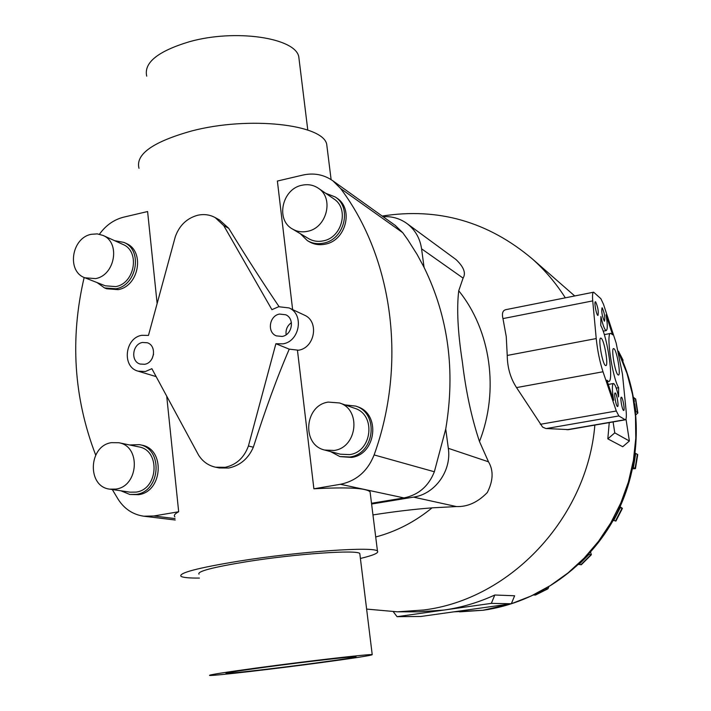 <?xml version="1.0" encoding="UTF-8"?>
<svg xmlns="http://www.w3.org/2000/svg" width="711" height="711" viewBox="0 0 711 711"><rect width="100%" height="100%" fill="white"/><g stroke="black" fill="none" stroke-linecap="round" stroke-linejoin="round"><path stroke-width="1.07" d="M148.466 335.414L141.756 335.308C124.772 337.947 121.714 367.054 138.05 371.151L145.426 371.498L151.87 368.689L198.538 455.04C202.644 461.528 208.305 465.572 215.513 467.198L225.174 467.314C236.39 464.816 244.131 457.715 248.415 446.001L275.886 343.724L283.031 343.848C299.758 341.369 304.308 314.235 289.093 307.934L278.676 306.717L271.922 309.667L223.743 225.609L228.729 228.32L219.45 219.921L215.211 217.602C209.781 214.66 203.933 213.878 197.667 215.264C186.877 218.241 179.421 225.378 175.315 236.665L148.466 335.414M279.539 314.066L285.706 314.76C294.958 318.484 292.283 334.925 282.16 336.445L276.33 335.876C266.812 332.375 269.291 315.657 279.539 314.066M142.484 342.471L147.284 342.764C156.873 345.51 154.811 362.788 144.689 364.281L140.156 364.059C130.38 361.517 132.273 344.044 142.484 342.471M215.762 467.243L219.317 467.962L228.72 468.034C240.149 465.527 248.361 458.586 253.347 447.201C265.381 409.403 277.343 376.723 289.244 349.154L275.886 343.724M289.244 349.154L298.549 350.221C314.937 347.821 319.363 321.336 304.441 315.151L304.201 315.035M327.247 148.608L326.705 144.262C323.007 124.389 248.966 115.884 191.801 130.931C152.963 141.782 135.357 154.234 138.992 168.303M157.131 303.553L147.604 211.531L123.767 217.131C113.947 219.61 105.841 225.307 99.451 234.221M315.257 663.087C277.486 668.171 229.066 673.788 226.018 673.37C224.712 672.988 237.767 670.926 265.203 667.194C304.992 661.817 354.709 656.111 356.024 656.715C356.3 657.257 342.711 659.381 315.257 663.087M198.991 574.168C196.983 571.395 212.873 567.227 246.664 561.69C296.016 553.789 358.033 549.55 359.802 553.576L359.917 554.5M320.999 662.616C355.322 657.986 372.395 655.32 372.217 654.627C370.831 653.836 308.441 660.981 258.369 667.753C224.089 672.428 207.834 674.988 209.629 675.45C213.727 675.939 274.073 668.935 320.999 662.616M146.706 76.13C143.684 62.701 157.886 51.236 189.295 41.753C235.181 28.698 295.189 37.772 298.762 56.649L299.287 60.888M174.897 516.87C173.52 515.466 174.782 513.76 178.674 511.76L166.712 396.151M199.409 578.079C189.135 578.15 183.011 577.572 181.021 576.337C178.363 572.986 197.667 567.911 238.914 561.13C299.615 551.372 375.657 546.235 377.479 551.176C378.954 552.936 373.257 555.371 360.406 558.473M292.683 229.146L308.45 238.532C312.964 241.198 317.915 241.971 323.292 240.86C342.142 237.643 349.412 208.616 333.85 198.884L333.521 198.653M307.525 231.315C326.793 227.973 334.268 198.2 318.377 188.264C313.453 184.949 307.979 183.945 301.935 185.251C282.16 188.895 275.37 219.752 292.363 228.951C296.976 231.679 302.024 232.461 307.525 231.315M336.561 197.889L336.916 198.129C353.945 208.856 345.928 240.638 325.274 244.149C319.399 245.357 313.995 244.513 309.054 241.616L307.659 240.789M300.246 233.643L307.312 240.585C312.262 243.491 317.684 244.335 323.567 243.118C344.275 239.598 352.309 207.728 335.254 196.983L325.638 193.25M85.124 277.885L105.317 285.813L115.769 286.604C134.903 283.422 140.307 251.232 122.905 244.424L122.701 244.326M95.585 278.596C115.111 275.308 120.674 242.327 102.935 235.394L97.274 233.883L91.301 234.301C71.447 237.865 66.47 271.549 84.929 277.805L95.585 278.596M125.82 243.278L126.043 243.375C145.106 250.894 139.152 286.169 118.168 289.635L106.748 288.782L104.757 288.008M97.078 282.578L104.544 287.928L115.982 288.782C137.019 285.298 142.991 249.925 123.883 242.398L114.64 240.682M324.971 450.125L340.365 454.205L349.599 454.613C372.191 451.841 376.297 414.744 354.807 408.327L354.487 408.212M334.126 450.463C357.242 447.592 361.49 409.527 339.52 402.968L328.26 402.088C304.432 405.314 301.393 444.917 324.687 450.045L334.126 450.463M357.011 406.559L357.366 406.683C380.874 413.802 376.306 454.409 351.554 457.422L340.134 456.631M330.588 451.609L339.831 456.551L349.883 456.986C374.697 453.956 379.283 413.233 355.722 406.097L344.977 404.888M109.85 489.159L130.122 492.172L136.112 492.101C158.384 489.39 160.633 450.214 138.823 446.881L118.808 442.731L111.467 442.66C88.351 445.761 86.813 486.813 109.85 489.159L115.964 489.079C138.689 486.28 141.062 446.126 118.808 442.731M139.383 444.642L141.551 445.095C165.441 448.819 162.935 491.745 138.521 494.696L129.82 494.465L136.343 494.376C160.81 491.417 163.334 448.374 139.383 444.642L129.598 444.97M594.849 425.08C587.188 518.061 510.125 599.471 423.64 610.002L397.476 611.824L366.618 609.087M398.187 611.824L418.512 611.833L443.753 610.082C461.288 607.594 478.307 602.572 494.803 595.009L491.345 603.372L397.058 616.677L393.325 611.762M601.248 338.303C604.421 340.311 608.74 366.289 605.781 365.614L605.399 365.463C602.244 363.765 597.827 337.298 600.822 338.116L601.248 338.303M614.02 348.745C616.961 350.576 621.138 375.666 618.392 375.035L618.046 374.893C615.131 373.346 610.856 347.803 613.637 348.577L614.02 348.745M615.344 393.05C616.864 393.778 619.014 406.87 617.566 406.55L617.406 406.496C615.895 405.848 613.717 392.632 615.175 392.987L615.344 393.05M621.494 397.245C622.952 397.947 625.076 410.807 623.671 410.496L623.529 410.443C622.072 409.82 619.93 396.845 621.334 397.191L621.494 397.245M595.676 301.891C597.969 307.179 598.724 311.702 597.96 315.453L597.738 315.346C596.147 314.262 593.969 301.357 595.445 301.775L595.676 301.891M602.27 307.899C604.492 313.071 605.239 317.506 604.51 321.203L604.297 321.096C602.075 315.942 601.328 311.507 602.048 307.783L602.27 307.899M383.069 216.704C392.037 216.171 400.08 218.508 407.199 223.707C415.197 229.902 419.997 238.265 421.57 248.806L424.058 267.336L417.099 254.44L407.785 239.731L402.755 232.71L395.192 225.369M371.506 503.281L403.99 497.922C418.495 494.954 428.617 486.235 434.35 471.766L445.735 429.017L448.321 448.321C451.805 470.691 435.052 494.101 413.526 497.122L371.604 504.028M618.588 396.916C616.775 388.615 615.077 384.144 613.486 383.505C611.949 384.535 612.002 390.135 613.655 400.302L606.847 380.181L608.563 381.443C614.055 382.642 607.718 337.574 600.759 325.434L600.919 316.537C602.83 325.194 604.599 329.877 606.216 330.588C607.692 329.664 607.638 324.394 606.048 314.804L612.598 334.819L610.856 333.37C605.648 331.619 612.064 376.857 618.632 387.708L618.588 396.916M616.25 388.135L618.632 387.708M622.445 374.048L626.08 410.398C626.622 416.344 626.355 419.481 625.289 419.819L618.854 415.944L616.304 411.011L603.008 371.764C599.728 361.641 597.471 350.567 596.227 338.56L592.734 300.895C592.272 295.287 592.574 292.39 593.658 292.194L600.857 298.682L603.452 304.157L616.153 343.04L622.445 374.048M568.658 429.613L545.835 428.511L542.609 427.107L516.533 387.593C510.489 378.323 507.387 367.614 507.236 355.447L506.259 336.623L502.961 318.599C501.699 313.204 502.775 310.209 506.179 309.596L593.436 292.239M397.058 616.677L420.85 616.473L511.325 603.763L514.631 595.774L494.803 595.009M618.988 353.403L626.995 373.435L632.532 394.481L635.474 416.211L635.776 438.269L633.412 460.319L628.408 481.996L620.836 502.935L610.829 522.807L598.538 541.293L584.184 558.091L568.009 572.942L550.27 585.615L531.277 595.934L511.333 603.755L491.345 603.372M613.095 421.925L614.775 432.866L607.816 438.856L622.729 446.721L629.377 441.007L625.982 419.001M629.377 441.007L614.775 432.866M607.816 438.856L609.247 422.592M533.81 595.045L535.667 594.947M548.732 587.019L547.914 588.815L545.746 588.77M578.612 564.472L581.465 564.605M590.592 552.163L591.365 554.74L588.592 554.384M613.202 520.328L615.948 521.012M620.081 506.765L622.427 508.356L619.743 507.503M632.941 467.349L635.456 468.611L632.639 468.789M637.723 454.64L635.27 453.174M635.652 411.34L637.874 412.958L635.981 414.717M635.732 399.244L633.617 397.422M621.805 358.975L623.005 360.024L622.925 361.597M455.387 259.088L455.92 259.479C463.759 266.874 466.149 273.086 463.083 278.108L458.737 290.772C456.578 308.547 457.786 332.286 462.381 362.006C465.838 391.21 471.535 417.713 479.481 441.522L488.493 461.803C493.665 470.54 493.256 480.787 487.284 492.545C477.81 502.304 467.527 506.97 456.426 506.561L432.075 507.85C413.571 509.28 393.867 511.636 372.955 514.924M382.171 216.064C438.1 207.292 488.208 221.619 532.486 259.044C545.079 270.313 556.02 283.245 565.325 297.829M445.735 429.017C455.555 370.822 448.33 316.928 424.058 267.336M120.932 490.803L129.82 494.465M297.474 350.399L313.889 488.795C347.448 486.982 366.174 488.004 370.084 491.87L370.28 493.47M279.067 306.637C262.67 282.463 245.89 256.351 228.729 228.32M395.734 225.751L332.926 180.861C323.949 174.577 313.915 172.649 302.815 175.075L277.379 181.047L292.63 309.596M253.347 447.201L248.415 446.001M332.926 180.861L340.613 188.522C392.748 257.729 407.323 363.054 374.119 454.924C367.694 471.126 356.46 480.912 340.427 484.289L313.889 488.795M223.743 225.609L215.211 217.602M178.674 511.76L153.86 515.982L143.835 516.213C133.09 514.64 124.594 509.103 118.355 499.602L112.276 489.515M95.692 455.084C73.722 397.813 69.882 338.614 84.156 277.477M152.118 358.575L153.558 354.202M286.124 334.765C285.529 329.691 287.288 325.656 291.412 322.652M511.298 603.763L483.027 610.251L453.751 611.851M502.961 318.599L592.734 300.895M566.934 429.746L624.951 419.712M546.324 428.555L618.854 415.944M540.298 424.307L616.304 411.011M516.533 387.593L603.008 371.764M507.236 355.447L596.227 338.56M547.461 588.877L535.054 595.098M588.948 554.473L578.87 564.525M590.868 554.793L580.843 564.783M620.25 507.69L613.7 520.488M622.009 508.267L615.495 520.994M635.714 453.378L633.421 467.545M637.385 454.258L635.101 468.353M633.705 397.476L634.363 401.724M634.701 403.901L635.883 411.473M635.376 398.667L637.545 412.584M618.561 351.598L622.738 359.73M413.526 497.122L456.426 506.561M448.321 448.321L488.493 461.803M421.57 248.806L463.083 278.108M458.737 290.772C490.741 330.322 499.469 390.428 479.481 441.522M432.075 507.85C414.993 521.83 396.205 531.544 375.71 536.983M402.755 232.71L340.613 188.522M434.35 471.766L374.119 454.924M403.99 497.922L340.427 484.289M175.066 518.586L153.86 515.982M138.05 371.151L156.153 376.617M372.217 654.627L359.802 553.576M333.85 198.884L318.377 188.264M336.916 198.129L335.254 196.983M122.905 244.424L102.935 235.394M126.043 243.375L123.883 242.398M354.807 408.327L339.52 402.968M357.366 406.683L355.722 406.097M618.748 352.363C643.179 402.639 642.104 465.305 615.522 516.062C588.744 566.711 538.04 602.51 483.409 610.225L459.59 611.851M608.287 384.438L613.335 383.531M607.345 381.665L608.563 381.443M603.168 331.175L606.216 330.588M604.297 334.623L610.545 333.432M568.16 429.702L625.289 419.819M547.914 588.815L535.516 595.018M591.365 554.74L581.358 564.712M622.427 508.356L615.922 521.056M637.74 454.551L635.456 468.611M635.705 399.067L637.874 412.958M618.454 351.181L623.005 360.024M407.199 223.707L455.92 259.479M532.486 259.044L574.719 295.963M370.084 491.87L377.479 551.176M298.762 56.649L307.783 130.077M326.705 144.262L331.113 179.616M289.093 307.934L304.441 315.151M175.217 520.008L143.835 516.213"/></g></svg>
